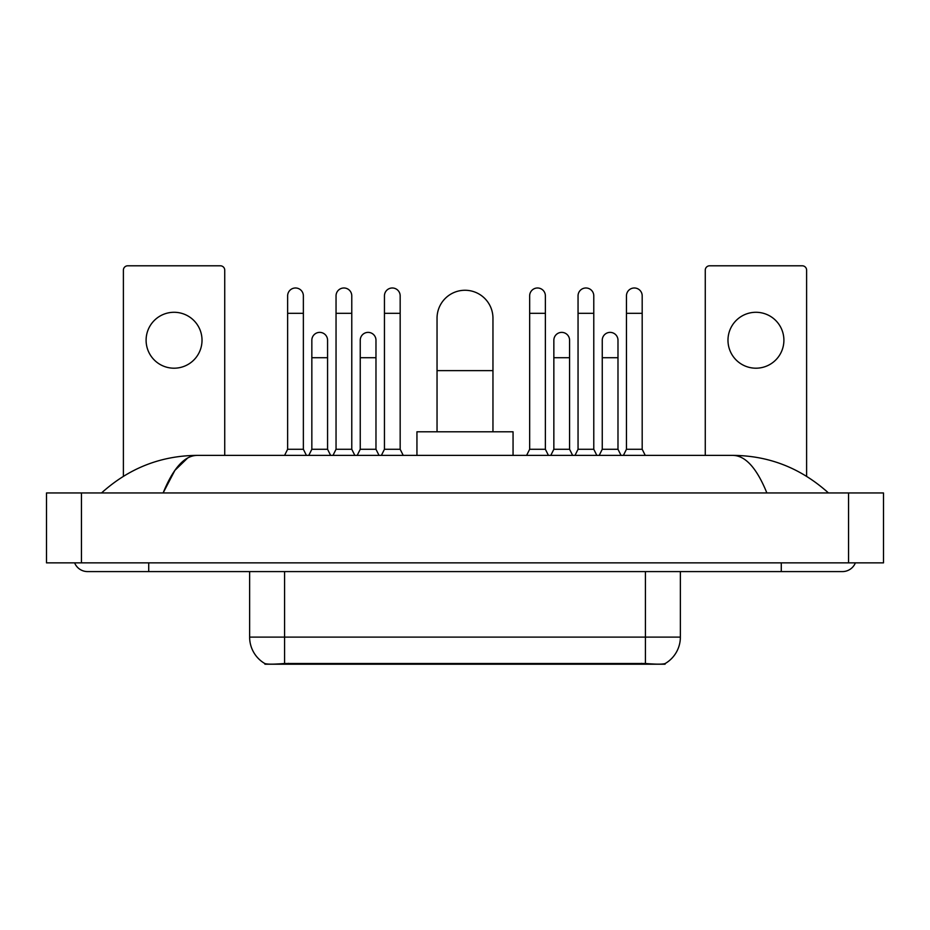 <?xml version="1.0" encoding="UTF-8"?>
<svg xmlns="http://www.w3.org/2000/svg" width="930" height="930" viewBox="0 0 930 930"><rect width="100%" height="100%" fill="white"/><g stroke="black" fill="none" stroke-linecap="round" stroke-linejoin="round"><path stroke-width="1.4" d="M665.078 663.59L665.078 664.206L264.922 664.206L264.922 663.59M249.635 571.59L249.635 637.12A30.574 30.574 0 0 0 264.748 663.497C267.015 664.38 273.618 664.38 284.58 663.497L645.42 663.497C656.359 664.38 662.974 664.38 665.252 663.497A30.574 30.574 0 0 0 680.365 637.12L680.365 571.59M174.061 312.282A27.958 27.958 0 0 0 146.103 340.241A27.958 27.958 0 0 0 174.061 368.199A27.958 27.958 0 0 0 202.019 340.241A27.958 27.958 0 0 0 174.061 312.282M224.734 455.386L224.734 270.165A4.371 4.371 0 0 0 220.364 265.794L127.759 265.794A4.371 4.371 0 0 0 123.388 270.165L123.388 476.276M437.042 431.799L437.042 318.223A27.958 27.958 0 0 1 465 290.265A27.958 27.958 0 0 1 492.958 318.223A27.958 27.958 0 0 0 465 290.265M492.958 431.799L492.958 318.223M513.058 455.386L513.058 431.799L416.942 431.799L416.942 455.386M284.58 455.386L287.637 449.271L303.366 449.271L306.423 455.386M303.366 449.271L303.366 295.856A7.859 7.859 0 0 0 295.507 287.986A7.859 7.859 0 0 1 295.996 288.009M287.637 449.271L287.637 313.329L303.366 313.329M287.637 313.329L287.637 295.856A7.859 7.859 0 0 1 295.507 287.986M332.987 455.386L336.044 449.271L351.773 449.271L354.83 455.386M351.773 449.271L351.773 295.856A7.859 7.859 0 0 0 343.902 287.986A7.859 7.859 0 0 1 344.402 288.009M336.044 449.271L336.044 313.329L351.773 313.329M336.044 313.329L336.044 295.856A7.859 7.859 0 0 1 343.902 287.986M381.393 455.386L384.45 449.271L400.167 449.271L403.225 455.386M400.167 449.271L400.167 295.856A7.859 7.859 0 0 0 392.309 287.986A7.859 7.859 0 0 1 392.797 288.009M384.45 449.271L384.45 313.329L400.167 313.329M384.45 313.329L384.45 295.856A7.859 7.859 0 0 1 392.309 287.986M526.601 455.386L529.658 449.271L545.375 449.271L548.433 455.386M545.375 449.271L545.375 295.856A7.859 7.859 0 0 0 537.517 287.986A7.859 7.859 0 0 1 538.005 288.009M529.658 449.271L529.658 313.329L545.375 313.329M529.658 313.329L529.658 295.856A7.859 7.859 0 0 1 537.517 287.986M574.996 455.386L578.053 449.271L593.782 449.271L596.839 455.386M593.782 449.271L593.782 295.856A7.859 7.859 0 0 0 585.923 287.986A7.859 7.859 0 0 1 586.412 288.009M578.053 449.271L578.053 313.329L593.782 313.329M578.053 313.329L578.053 295.856A7.859 7.859 0 0 1 585.923 287.986M623.402 455.386L626.46 449.271L642.188 449.271L645.246 455.386M642.188 449.271L642.188 295.856A7.859 7.859 0 0 0 634.318 287.986A7.859 7.859 0 0 1 634.818 288.009M626.46 449.271L626.46 313.329L642.188 313.329M626.46 313.329L626.46 295.856A7.859 7.859 0 0 1 634.318 287.986M308.783 455.386L311.841 449.271L327.569 449.271L330.627 455.386M327.569 449.271L327.569 340.241A7.859 7.859 0 0 0 320.199 332.394A7.859 7.859 0 0 1 327.569 340.241M311.841 449.271L311.841 357.713L327.569 357.713M311.841 357.713L311.841 340.241A7.859 7.859 0 0 1 320.199 332.394M357.19 455.386L360.247 449.271L375.976 449.271L379.033 455.386M375.976 449.271L375.976 340.241A7.859 7.859 0 0 0 368.606 332.394A7.859 7.859 0 0 1 375.976 340.241M360.247 449.271L360.247 357.713L375.976 357.713M360.247 357.713L360.247 340.241A7.859 7.859 0 0 1 368.606 332.394M550.793 455.386L553.85 449.271L569.579 449.271L572.636 455.386M569.579 449.271L569.579 340.241A7.859 7.859 0 0 0 562.208 332.394A7.859 7.859 0 0 1 569.579 340.241M553.85 449.271L553.85 357.713L569.579 357.713M553.85 357.713L553.85 340.241A7.859 7.859 0 0 1 562.208 332.394M599.199 455.386L602.256 449.271L617.985 449.271L621.042 455.386M617.985 449.271L617.985 340.241A7.859 7.859 0 0 0 610.615 332.394A7.859 7.859 0 0 1 617.985 340.241M602.256 449.271L602.256 357.713L617.985 357.713M602.256 357.713L602.256 340.241A7.859 7.859 0 0 1 610.615 332.394M755.939 312.282A27.958 27.958 0 0 0 727.981 340.241A27.958 27.958 0 0 0 755.939 368.199A27.958 27.958 0 0 0 783.897 340.241A27.958 27.958 0 0 0 755.939 312.282M806.612 476.276L806.612 270.165A4.371 4.371 0 0 0 802.241 265.794L709.637 265.794A4.371 4.371 0 0 0 705.265 270.165L705.265 455.386M74.609 562.859A13.985 13.985 0 0 0 87.559 571.59A13.985 13.985 0 0 1 74.609 562.859A13.985 13.985 0 0 0 87.559 571.59L842.441 571.59A13.985 13.985 0 0 0 855.391 562.859A13.985 13.985 0 0 1 842.441 571.59A13.985 13.985 0 0 0 855.391 562.859A13.985 13.985 0 0 1 842.441 571.59M766.878 492.958C756.857 468.29 745.593 455.758 733.107 455.386L196.893 455.386C184.407 455.758 173.143 468.29 163.122 492.958L174.887 470.371L187.825 457.851M81.445 492.958L883.5 492.958L883.5 562.859L46.5 562.859L46.5 492.958L81.445 492.958L81.445 562.859M733.107 455.386C769.168 455.665 800.963 468.197 828.456 492.958L825.48 490.261M104.52 490.261L101.544 492.958C128.91 468.243 160.692 455.723 196.893 455.386M641.491 664.206L641.491 663.346M288.509 664.206L288.509 663.346M645.42 663.497L645.42 637.12L680.365 637.12M249.635 637.12L284.58 637.12L284.58 663.497M284.58 571.59L284.58 637.12L645.42 637.12L645.42 571.59M437.042 370.64L492.958 370.64M781.281 562.859L781.281 571.59M148.719 562.859L148.719 571.59M848.555 492.958L848.555 562.859"/></g></svg>

